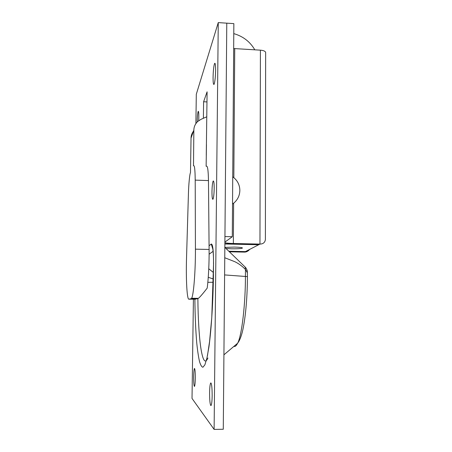 <?xml version="1.0" encoding="UTF-8"?>
<svg xmlns="http://www.w3.org/2000/svg" width="452" height="452" viewBox="0 0 452 452"><rect width="100%" height="100%" fill="white"/><g stroke="black" fill="none" stroke-linecap="round" stroke-linejoin="round"><path stroke-width="0.68" d="M212.835 199.326L212.971 199.208C213.643 197.699 214.05 194.128 214.186 188.495C214.18 183.342 213.858 180.834 213.231 180.975L213.186 181.026C212.513 182.552 212.107 186.111 211.977 191.71C211.965 196.49 212.254 199.033 212.835 199.326M206.327 166.257C207.558 165.359 208.276 170.133 208.468 180.58L209.106 249.453C209.27 262.522 208.428 279.183 207.18 288.161C202.92 293.642 200.004 297.032 198.434 298.331L195.196 299.241L188.902 299.173L191.134 298.716L191.614 298.252C193.597 295.551 195.541 271.143 195.428 249.165L195.207 180.122C195.094 169.647 194.524 164.867 193.501 165.777L193.851 130.119C193.919 126.854 195.168 124.012 197.592 121.588L201.033 119.317L206.801 116.769M193.851 130.119L191.038 138.086C191.072 135.583 191.891 133.272 193.49 131.153M206.135 166.251L206.462 144.6M191.038 138.086L190.484 172.624C189.665 174.02 188.665 184.444 188.433 193.637L186.54 257.629C185.874 278.601 186.964 299.874 188.902 299.173M233.78 33.617C243.08 36.313 250.092 41.714 254.804 49.822M249.724 249.368C248.097 251.239 246.329 252.148 244.419 252.109L245.402 251.6L229.028 251.255L245.413 251.594L258.708 244.735L224.876 243.786M224.887 242.656C226.169 243.097 228.994 243.379 233.351 243.498L259.957 244.091C263.149 244.001 264.957 242.504 265.386 239.594L265.386 239.232M233.82 177.613L234.735 48.596L260.42 50.166C263.499 50.421 265.245 51.172 265.652 52.421L265.652 52.573M224.876 247.425L234.43 247.074C239.181 247.21 241.871 247.51 242.487 247.984C241.848 248.583 238.221 248.854 231.616 248.803L226.034 248.487M258.697 244.735L224.876 243.99M234.735 48.596L233.673 48.511M232.294 236.729L224.938 236.554L226.78 23.165L233.853 23.628L232.294 236.729L224.893 242.114M244.419 252.109L229.616 251.798M213.078 181.224L213.186 181.026C213.841 180.687 214.169 183.179 214.186 188.495C214.073 193.75 213.694 197.275 213.056 199.072L212.971 199.208C212.316 199.524 211.982 197.027 211.977 191.71C212.078 186.619 212.446 183.122 213.078 181.224M214.333 64.212L214.683 63.348C215.316 63.003 215.621 65.325 215.61 70.303C215.48 76.218 215.05 80.676 214.316 83.671L213.999 84.405C213.367 84.727 213.056 82.394 213.078 77.411C213.191 71.71 213.61 67.308 214.333 64.212M210.875 382.929C211.7 383.884 212.124 388.093 212.163 395.551C212.084 400.738 211.734 404.031 211.118 405.433L210.835 405.568C210.027 404.354 209.609 400.139 209.592 392.918C209.671 387.765 210.022 384.482 210.638 383.076L210.875 382.929M194.518 368.453C195.038 369.103 195.292 372.375 195.287 378.267C195.207 382.624 194.953 385.319 194.535 386.353L194.4 386.432C193.885 385.618 193.637 382.341 193.654 376.595C193.733 372.262 193.981 369.572 194.405 368.533L194.518 368.453M197.174 122.006C197.275 117.396 197.564 114.011 198.032 111.847L198.23 111.35C198.654 111.209 198.846 113.237 198.823 117.447L198.722 120.65M212.835 249.069L211.242 244.018C212.756 243.927 213.525 250.464 213.559 263.64L213.384 274.652M208.756 268.759L213.406 272.499M213.327 278.997L208.259 277.308M247.453 272.929L245.459 269.488L245.153 267.047L224.847 247.397M233.938 346.345C235.085 346.876 236.317 345.831 237.628 343.221C241.899 335.633 245.515 302.953 245.425 276.336L245.459 269.488C242.295 266.2 238.752 263.601 234.825 261.702L224.757 257.747M224.61 274.923L247.436 276.618L247.289 271.019C247.606 271.488 246.425 268.273 245.504 267.414M195.891 123.594L196.304 94.259L218.259 22.6L214.112 429.4L192.021 398.432L193.416 299.224M193.428 298.744L193.433 298.275M206.265 155.279L207.101 91.818L203.603 101.756L203.389 118.277M218.259 22.6L226.78 23.165L223.277 429.264L214.112 429.4M206.982 101.926L203.603 101.756M208.468 180.58L195.207 180.122M209.106 249.453L195.428 249.165M197.66 298.789L191.134 298.716M258.708 244.735L259.957 244.091L260.42 50.166M233.351 243.498L233.633 203.27M213.559 263.64L211.768 317.598L209.587 341.322L207.468 355.634M197.874 298.71C198.038 318.129 199.179 338.226 201.117 349.746C203.072 361.12 205.349 363.866 207.931 357.978M213.446 274.613C213.158 299.636 211.508 328.316 208.926 346.972L206.92 358.199L204.875 364.854L202.942 367.227C201.767 367.075 200.626 365.205 199.53 361.611C198.468 356.939 197.535 350.662 196.722 342.769C195.637 329.581 195.027 315.072 194.891 299.235M209.073 245.803L211.242 244.018M213.101 251.329L209.118 254.193M213.271 282.246L207.835 282.342M223.921 354.826L237.628 343.221L238.645 341.746C239.944 339.605 241.176 336.356 242.334 331.994C246.007 316.468 247.368 293.913 247.436 276.618L247.436 276.647M232.735 176.794C237.379 180.263 239.752 184.811 239.848 190.428C239.696 196.061 237.255 200.615 232.537 204.089M198.434 298.331L191.614 298.252M265.386 239.594L265.652 52.421M215.05 63.37L214.683 63.348M210.638 383.076L211.061 383.076M213.502 263.691C213.672 257.126 213.011 248.312 212.485 247.589L212.689 248.221"/></g></svg>
